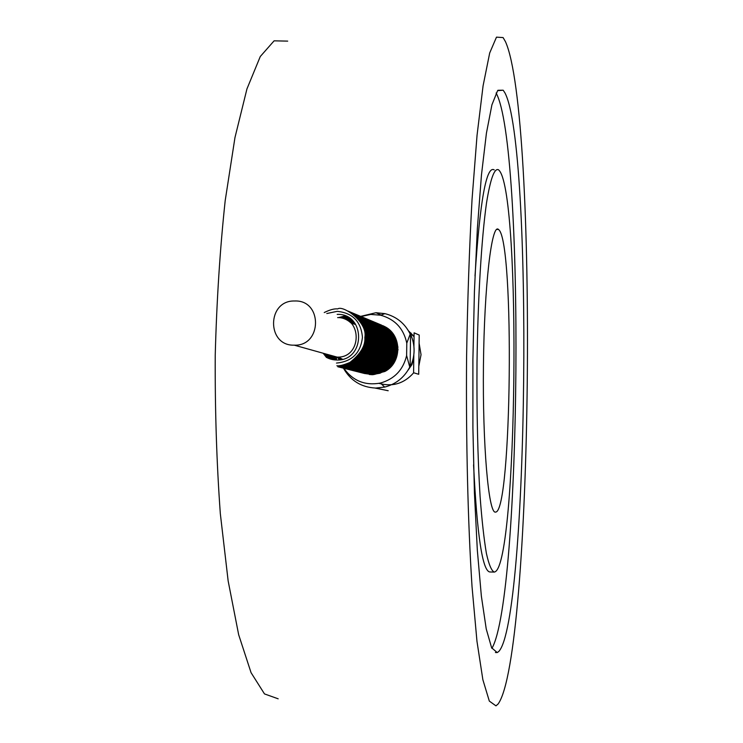 <?xml version="1.0" encoding="UTF-8"?>
<svg xmlns="http://www.w3.org/2000/svg" width="743" height="743" viewBox="0 0 743 743"><rect width="100%" height="100%" fill="white"/><g stroke="black" fill="none" stroke-linecap="round" stroke-linejoin="round"><path stroke-width="1.11" d="M337.638 317.614C362.677 316.732 362.185 358.154 337.136 357.114L327.319 354.383M382.821 325.648L385.013 326.716C402.121 335.269 402.047 362.788 384.855 371.491L372.354 374.704L369.355 374.5M498.915 229.856C514.602 244.057 511.732 510.72 495.767 512.066L495.414 512.113C488.532 513.432 482.523 445.271 483.442 365.305C484.278 285.321 491.68 222.984 498.442 229.411L498.915 229.856M498.089 704.02C533.019 656.236 538.471 114.357 505.426 41.589L503.085 37.577L496.482 37.15L489.693 52.985L483.08 85.826L477.052 135.254L472.046 199.421C469.325 248.524 467.514 301.045 466.585 356.993C465.917 441.305 467.895 522.292 472.037 586.691L476.969 641.293L482.866 679.715L489.331 701.104L495.962 705.85L498.089 704.02M504.859 92.745L503.169 90.209L497.596 90.655L491.912 104.856L486.424 133.164L481.455 175.032L477.35 228.76L474.424 291.497L472.901 359.436L472.91 428.126L474.424 493.036L477.322 550.099L481.362 596.1L486.238 628.959L491.615 647.757L497.188 652.568L498.674 651.583C528.514 621.167 533.381 145.424 504.859 92.745M495.098 571.813C517.434 561.169 521.252 198.836 499.575 170.936L498.655 169.859C494.494 167.537 490.436 178.617 486.489 203.118C481.483 238.754 477.86 298.203 477.006 362.872C476.662 412.56 477.684 457.084 480.089 496.463C481.863 520.081 483.972 539.084 486.405 553.442C488.95 564.829 491.606 571.042 494.346 572.073L495.098 571.813M374.974 388.041L388.19 390.725M343.452 368.212C350.594 380.722 361.349 387.335 375.698 388.06L384.688 387.075C395.945 384.15 404.303 377.49 409.764 367.098L406.625 355.526L406.783 343.192L410.192 334.062C404.861 323.354 396.437 316.546 384.93 313.639L375.967 312.719L360.708 316.351M294.182 345.17C266.468 346.062 266.821 300.293 294.497 300.989L294.85 300.98C322.787 299.968 322.202 346.312 294.256 345.17L294.182 345.17M410.192 334.062L410.554 334.211C415.402 345.235 415.263 356.241 410.127 367.209L409.764 367.098M413.925 346.517L414.102 332.827L419.21 335.074L418.708 374.286L413.591 372.754L413.823 354.95M410.127 367.209L410.554 334.211M344.408 368.454L350.891 369.327L359.547 367.869C369.169 363.03 374.936 356.761 376.831 349.071C380.667 336.653 375.419 325.805 361.089 316.518L370.776 314.428L380.639 315.208C394.923 319.193 403.644 328.517 406.783 343.192M406.625 355.526C403.198 369.884 394.459 379.06 380.397 383.063C365.11 385.831 352.934 380.918 343.86 368.314M494.216 169.896C486.405 165.215 479.997 200.573 475 275.959M473.57 464.849C477.09 535.573 482.532 571.283 489.878 571.971L494.346 572.073M491.922 648.388C521.493 596.415 524.864 145.061 496.11 93.005M287.699 41.125L274.111 40.828L260.282 56.514L246.955 88.891L234.974 137.529L225.203 200.573C220.021 248.794 216.696 300.358 215.229 355.265C214.959 410.489 216.668 463.288 220.327 513.682L228.147 580.924L238.661 634.708L251.06 672.666L264.489 693.916L278.17 698.81M408.501 330.867L414.055 336.421M413.684 372.782C404.22 383.527 392.648 387.057 378.967 383.369M418.82 366.169L421.04 354.69L419.108 343.182M323.186 353.25L326.558 357.578M324.05 353.492L327.756 358.145M324.923 353.733L328.824 358.581M325.778 353.974L329.79 358.925M345.133 315.877L338.427 317.632M326.641 354.207L330.691 359.194M345.922 316.212L339.783 317.735M327.496 354.448L331.517 359.408M346.656 316.537L340.972 317.92M328.341 354.68L332.307 359.584M347.334 316.88L342.049 318.143M329.186 354.922L333.05 359.723M347.965 317.224L343.025 318.403M330.031 355.154L333.765 359.826M348.56 317.567L343.916 318.691M330.867 355.386L334.452 359.909M349.126 317.92L344.733 318.998M331.703 355.618L335.112 359.965M349.665 318.273L345.504 319.332M332.53 355.851L335.752 360.002M350.176 318.636L346.21 319.666M333.356 356.083L336.375 360.011M350.659 319.007L346.888 320.029M334.183 356.306L336.533 359.51M351.133 319.379L347.52 320.391M335 356.538L336.579 358.795M351.578 319.759L348.114 320.772M335.817 356.761L336.672 358.052M352.015 320.14L348.681 321.162M352.433 320.53L349.229 321.561M337.368 357.114L339.319 359.863M352.841 320.93L349.739 321.97M338.028 357.095L339.885 359.788M353.231 321.338L350.241 322.388M338.919 357.467L340.443 359.696M353.612 321.747L350.715 322.815M339.96 358.08L341 359.593M353.984 322.174L351.485 323.112M340.935 358.581L341.548 359.482M354.346 322.601L352.256 323.409M354.69 323.038L353.018 323.707M355.033 323.493L353.779 324.004M355.358 323.948L354.532 324.301M338.334 357.077L342.514 359.24M409.337 332.353L411.037 333.078M414.055 336.616L409.644 332.948M394.682 336.273L393.883 335.288M392.527 384.261L394.979 384.289M392.443 384.698L391.923 384.558M407.916 370.385L412.021 364.488L413.786 357.522M336.477 363.067C352.006 361.609 360.661 353.027 362.435 337.322C361.098 321.608 352.684 312.942 337.22 311.336L326.809 313.527M336.514 360.021C365.51 361.33 366.169 313.351 337.173 314.373M398.025 349.944L397.737 348.151M394.18 336.7L395.601 338.037M385.013 326.716C401.833 335.901 401.722 362.343 384.855 371.491M381.363 325.007C394.7 333.505 399.66 343.656 396.223 355.46C394.505 362.686 389.091 368.612 379.989 373.237L371.741 374.63M380.676 324.719C394.05 333.236 399.01 343.405 395.573 355.238C394.552 359.993 391.106 364.915 385.236 370.023C377.723 373.822 372.995 375.299 371.045 374.453M379.989 324.431C393.391 332.966 398.369 343.164 394.923 355.015C393.892 359.779 390.437 364.72 384.568 369.838C377.035 373.645 372.289 375.122 370.339 374.277L364.228 373.45M379.301 324.143C392.731 332.697 397.719 342.913 394.264 354.792C393.233 359.566 389.778 364.516 383.89 369.642C376.339 373.46 371.584 374.946 369.633 374.091L363.503 373.265M378.614 323.855C392.072 332.427 397.068 342.662 393.604 354.569C392.573 359.352 389.109 364.311 383.202 369.457C375.642 373.283 370.878 374.769 368.918 373.915L362.779 373.079M377.918 323.567C391.403 332.149 396.409 342.412 392.945 354.346C391.208 361.655 385.738 367.646 376.543 372.317L368.203 373.729L362.055 372.902M377.221 323.27C390.734 331.87 395.75 342.161 392.276 354.114C390.539 361.442 385.06 367.451 375.847 372.132L367.488 373.553L361.321 372.717M376.534 322.982C390.224 331.861 395.239 342.226 391.57 354.058C390.484 358.869 386.973 363.838 381.029 368.955C373.478 372.735 368.732 374.212 366.773 373.367L360.587 372.531M375.828 322.685C389.546 331.592 394.57 341.966 390.892 353.835C389.815 358.655 386.295 363.633 380.332 368.76C372.772 372.549 368.008 374.026 366.048 373.181L359.853 372.345M375.122 322.388C388.868 331.313 393.901 341.715 390.224 353.603C388.403 360.968 382.868 366.968 373.627 371.611L365.324 372.995L359.11 372.159M374.407 322.1C388.19 331.034 393.233 341.455 389.546 353.38C388.459 358.219 384.92 363.216 378.939 368.37C371.342 372.178 366.559 373.664 364.59 372.81L358.367 371.974M373.701 321.793C387.512 330.756 392.564 341.204 388.868 353.148C387.038 360.541 381.484 366.568 372.206 371.231L363.856 372.624L357.624 371.779M372.986 321.496C386.824 330.468 391.886 340.944 388.18 352.916C386.351 360.327 380.787 366.373 371.481 371.036L363.123 372.438L356.872 371.593M372.262 321.199C386.137 330.189 391.208 340.684 387.493 352.684C385.663 360.114 380.082 366.169 370.766 370.85L362.38 372.252L356.12 371.398M371.546 320.892C385.441 329.911 390.53 340.424 386.806 352.451C385.71 357.337 382.143 362.38 376.107 367.581C368.454 371.426 363.624 372.921 361.637 372.057L355.358 371.212M370.813 320.586C384.744 329.623 389.843 340.164 386.119 352.219C385.023 357.114 381.447 362.166 375.391 367.386C367.72 371.231 362.881 372.726 360.894 371.871L354.606 371.017M370.088 320.289C384.047 329.335 389.156 339.904 385.422 351.978C384.326 356.881 380.741 361.952 374.676 367.181C366.986 371.045 362.138 372.54 360.141 371.676L353.835 370.831M369.355 319.982C383.351 329.047 388.468 339.635 384.725 351.745C382.868 359.24 377.249 365.352 367.85 370.07L359.389 371.491L353.074 370.636M368.621 319.666C382.645 328.759 387.772 339.375 384.02 351.504C382.914 356.436 379.32 361.525 373.227 366.782C365.51 370.655 360.643 372.159 358.637 371.296L352.303 370.441M367.887 319.36C381.93 328.471 387.075 339.105 383.314 351.272C382.208 356.203 378.605 361.312 372.503 366.578C364.757 370.46 359.881 371.974 357.875 371.101L351.532 370.246M367.144 319.053C381.224 328.183 386.379 338.836 382.608 351.03C380.741 358.581 375.085 364.729 365.621 369.485L357.114 370.906L350.752 370.051M366.401 318.738C380.509 327.886 385.673 338.567 381.902 350.789C380.026 358.358 374.351 364.525 364.878 369.29L356.352 370.711L349.972 369.856M365.649 318.422C379.794 327.598 384.967 338.297 381.187 350.547C379.311 358.126 373.627 364.311 364.126 369.085L355.581 370.516L349.191 369.652M364.897 318.106C379.069 327.301 384.261 338.028 380.472 350.306C378.586 357.903 372.893 364.098 363.373 368.89L354.801 370.32L348.402 369.457M364.144 317.79C378.345 327.004 383.546 337.759 379.747 350.055C377.862 357.68 372.15 363.884 362.612 368.686L354.03 370.125L347.613 369.252M363.383 317.475C377.62 326.706 382.831 337.48 379.023 349.814C377.899 354.82 374.249 359.993 368.064 365.333C360.225 369.271 355.284 370.803 353.25 369.93L346.814 369.057M362.621 317.159C376.887 326.409 382.116 337.211 378.298 349.572C377.175 354.587 373.515 359.77 367.311 365.119C359.454 369.076 354.504 370.608 352.461 369.726L346.015 368.853M361.86 316.834C376.153 326.103 381.391 336.932 377.565 349.321C376.441 354.355 372.772 359.547 366.559 364.915C358.683 368.872 353.724 370.404 351.68 369.531L345.216 368.649M360.318 316.193C374.676 325.499 379.942 336.375 376.097 348.82C374.193 356.529 368.417 362.816 358.767 367.664L350.092 369.122L343.6 368.249M359.538 315.868C373.933 325.193 379.209 336.096 375.354 348.569C374.221 353.64 370.525 358.869 364.274 364.274C356.343 368.259 351.355 369.81 349.294 368.918L342.783 368.036M358.758 315.543C373.19 324.886 378.475 335.817 374.611 348.318C373.478 353.399 369.773 358.646 363.503 364.061C355.563 368.054 350.557 369.605 348.495 368.714L341.966 367.831M357.977 315.208C372.438 324.58 377.732 335.53 373.868 348.068C372.726 353.157 369.011 358.414 362.733 363.847C354.764 367.85 349.758 369.401 347.687 368.509L341.148 367.627M357.188 314.883C371.686 324.273 376.989 335.251 373.116 347.817C371.194 355.591 365.361 361.934 355.637 366.838L346.879 368.305L340.322 367.423M356.399 314.549C370.924 323.967 376.246 334.963 372.364 347.557C370.432 355.358 364.59 361.711 354.838 366.624L346.062 368.101L339.495 367.209M355.6 314.215C370.163 323.651 375.494 334.675 371.602 347.297C370.46 352.423 366.717 357.717 360.392 363.188C352.377 367.218 347.325 368.788 345.244 367.896L338.659 367.005M354.801 313.88C369.401 323.335 374.741 334.387 370.841 347.046C368.909 354.875 363.039 361.265 353.241 366.197L344.427 367.683L337.824 366.791M354.002 313.546C368.63 323.019 373.989 334.099 370.079 346.786C368.927 351.931 365.175 357.253 358.813 362.751C350.761 366.801 345.69 368.379 343.6 367.479M353.194 313.212C367.859 322.703 373.227 333.811 369.308 346.526C368.156 351.68 364.395 357.021 358.024 362.528C349.953 366.587 344.873 368.166 342.774 367.265M352.386 312.877C367.079 322.388 372.466 333.523 368.537 346.266C366.587 354.151 360.68 360.587 350.817 365.556L341.938 367.051M351.578 312.534C366.299 322.072 371.695 333.226 367.757 345.997C366.605 351.188 362.825 356.547 356.417 362.082C348.318 366.16 343.21 367.748 341.102 366.838M350.761 312.19C365.519 321.747 370.924 332.929 366.977 345.736C365.816 350.928 362.036 356.306 355.618 361.85C347.492 365.946 342.374 367.534 340.266 366.624M349.944 311.846C364.897 321.7 370.302 332.966 366.15 345.644C364.943 350.845 361.126 356.203 354.68 361.711C346.609 365.742 341.52 367.311 339.421 366.41M349.117 311.503C364.107 321.375 369.522 332.669 365.361 345.374C364.154 350.594 360.327 355.962 353.872 361.479C345.774 365.519 340.675 367.098 338.576 366.197M348.291 311.159C363.318 321.05 368.742 332.372 364.572 345.114C362.528 353.083 356.538 359.547 346.6 364.497L337.721 365.983M324.245 312.534C329.92 309.738 334.396 308.531 337.675 308.921C343.099 304.844 368.036 322.341 364.841 337.433C365.547 345.681 360.578 354.012 349.916 362.445C343.424 365.129 339.077 366.234 336.867 365.76M495.423 652.521L497.188 652.568M497.921 90.275L503.169 90.209M375.967 312.719L381.113 315.032M375.698 388.06L388.06 390.725M294.256 345.17L337.062 357.114M380.639 315.208L384.93 313.639M380.397 383.063L384.688 387.075M496.649 229.42L498.442 229.411M397.979 347.13L396.651 343.814M393.744 384.307L394.254 384.428"/></g></svg>
